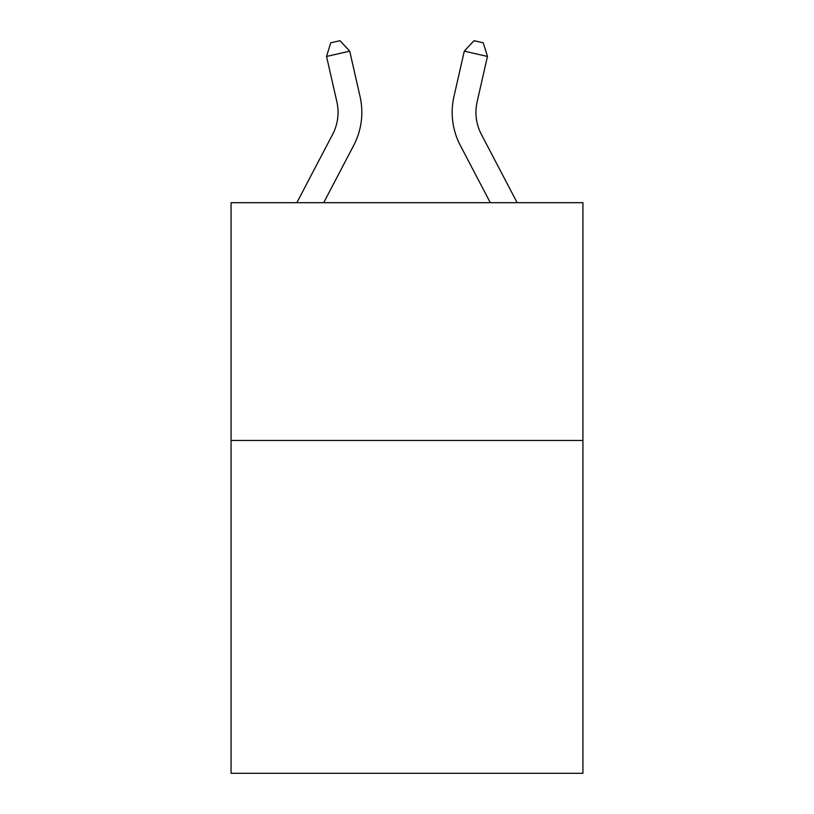 <?xml version="1.0" encoding="UTF-8"?>
<svg xmlns="http://www.w3.org/2000/svg" width="814" height="814" viewBox="0 0 814 814"><rect width="100%" height="100%" fill="white"/><g stroke="black" fill="none" stroke-linecap="round" stroke-linejoin="round"><path stroke-width="1.22" d="M582.936 440.445L582.936 773.3L231.064 773.3L231.064 202.686L582.936 202.686L582.936 440.445L231.064 440.445M360.042 96.5L349.715 51.17L360.042 96.5A71.327 71.327 0 0 1 353.683 145.441L323.697 202.686M517.144 202.686L481.379 134.412A47.548 47.548 0 0 1 477.136 101.781L487.464 56.451L464.285 51.17L453.958 96.5A71.327 71.327 0 0 0 460.317 145.441L490.303 202.686M487.464 56.451L483.262 42.816L473.992 40.7L464.285 51.17L453.958 96.5M481.379 134.412A47.548 47.548 0 0 1 477.136 101.781A47.548 47.548 0 0 0 481.379 134.412A47.548 47.548 0 0 1 477.136 101.781A47.548 47.548 0 0 0 481.379 134.412A47.548 47.548 0 0 1 477.136 101.781A47.548 47.548 0 0 0 481.379 134.412A47.548 47.548 0 0 1 477.136 101.781A47.548 47.548 0 0 0 481.379 134.412A47.548 47.548 0 0 1 477.136 101.781A47.548 47.548 0 0 0 481.379 134.412A47.548 47.548 0 0 1 477.136 101.781A47.548 47.548 0 0 0 481.379 134.412A47.548 47.548 0 0 1 477.136 101.781A47.548 47.548 0 0 0 481.379 134.412A47.548 47.548 0 0 1 477.136 101.781A47.548 47.548 0 0 0 481.379 134.412A47.548 47.548 0 0 1 477.136 101.781A47.548 47.548 0 0 0 481.379 134.412A47.548 47.548 0 0 1 477.136 101.781A47.548 47.548 0 0 0 481.379 134.412A47.548 47.548 0 0 1 477.136 101.781A47.548 47.548 0 0 0 481.379 134.412A47.548 47.548 0 0 1 477.136 101.781A47.548 47.548 0 0 0 481.379 134.412A47.548 47.548 0 0 1 477.136 101.781A47.548 47.548 0 0 0 481.379 134.412M296.856 202.686L332.621 134.412A47.548 47.548 0 0 0 336.864 101.781L326.536 56.451L330.738 42.816L340.008 40.7L349.715 51.17L326.536 56.451M332.621 134.412A47.548 47.548 0 0 0 336.864 101.781A47.548 47.548 0 0 1 332.621 134.412A47.548 47.548 0 0 0 336.864 101.781A47.548 47.548 0 0 1 332.621 134.412A47.548 47.548 0 0 0 336.864 101.781A47.548 47.548 0 0 1 332.621 134.412A47.548 47.548 0 0 0 336.864 101.781A47.548 47.548 0 0 1 332.621 134.412A47.548 47.548 0 0 0 336.864 101.781A47.548 47.548 0 0 1 332.621 134.412A47.548 47.548 0 0 0 336.864 101.781A47.548 47.548 0 0 1 332.621 134.412A47.548 47.548 0 0 0 336.864 101.781A47.548 47.548 0 0 1 332.621 134.412A47.548 47.548 0 0 0 336.864 101.781A47.548 47.548 0 0 1 332.621 134.412A47.548 47.548 0 0 0 336.864 101.781A47.548 47.548 0 0 1 332.621 134.412A47.548 47.548 0 0 0 336.864 101.781"/></g></svg>
